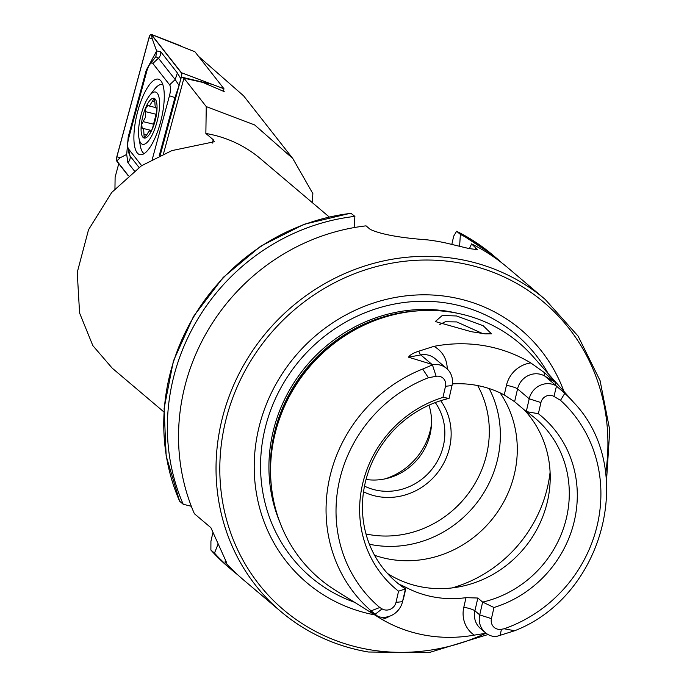 <?xml version="1.0" encoding="UTF-8"?>
<svg xmlns="http://www.w3.org/2000/svg" width="687" height="687" viewBox="0 0 687 687"><rect width="100%" height="100%" fill="white"/><g stroke="black" fill="none" stroke-linecap="round" stroke-linejoin="round"><path stroke-width="1.03" d="M442.256 315.496L456.572 315.968L483.159 325.715L491.463 333.805L485.237 333.865L471.265 331.692L435.3 321.542L442.256 315.496M482.523 333.504L456.735 321.928L445.331 321.774L439.757 324.496M452.003 385.605L445.502 386.257L442.952 397.404L449.075 398.391L452.003 385.605A18.618 17.433 130.3 0 0 446.576 368.412A18.618 17.433 130.3 0 0 438.641 364.737A18.618 17.433 130.3 0 0 432.999 364.694L408.533 357.188C409.856 354.964 413.282 352.963 418.812 351.177L433.849 346.377A148.401 138.92 130.3 0 1 484.378 345.733A148.401 138.92 130.3 0 1 530.811 362.942L544.439 372.646A9.206 3.195 -59.3 0 0 544.834 376.115L555.13 382.238L544.439 372.646M491.437 618.644L479.715 614.882L474.915 610.812A9.206 1.563 12.9 0 0 463.811 607.248L466.009 597.664L477.843 598.025L482.643 602.095L493.987 607.497L491.437 618.644A9.506 8.905 130.3 0 0 498.264 629.301A9.506 8.905 130.3 0 0 501.441 629.275L504.172 628.768A137.494 128.709 130.3 0 0 596.874 526.757A137.494 128.709 130.3 0 0 560.506 400.323L564.8 393.325L555.998 385.716L555.13 382.238M530.811 362.942A27.823 26.046 -49.7 0 0 506.448 385.347A9.206 1.563 -167.1 0 1 517.543 388.919L529.205 398.795L540.927 402.565L538.368 413.711L526.276 411.59A107.37 100.508 130.3 0 1 535.267 418.323A107.37 100.508 130.3 0 1 565.083 523.185A107.37 100.508 130.3 0 1 482.643 602.095L479.715 614.882A19.227 17.999 130.3 0 0 485.323 632.633A19.227 17.999 130.3 0 0 493.515 636.428A19.227 17.999 130.3 0 0 495.782 636.669L514.649 630.743L504.172 628.768M442.952 397.404A112.977 105.755 130.3 0 0 362.513 484.344A112.977 105.755 130.3 0 0 398.563 591.189L396.013 602.344A9.506 8.905 -49.7 0 1 385.003 609.953A9.506 8.905 -49.7 0 1 382.075 608.88L379.774 607.506L371.074 610.837L378.065 616.548L369.898 611.044L378.494 617.287L335.119 590.09A154.446 144.579 130.3 0 1 270.695 476.795A154.446 144.579 130.3 0 1 410.663 311.589A154.446 144.579 130.3 0 1 453.326 312.491A154.446 144.579 130.3 0 1 533 356.51L573.568 402.29A145.661 136.352 130.3 0 0 564.8 393.325M396.013 602.344L402.513 601.692A19.227 17.999 -49.7 0 1 380.255 617.072A19.227 17.999 -49.7 0 1 378.065 616.548M363.535 491.806A61.349 57.433 130.3 0 0 378.554 496.641A61.349 57.433 130.3 0 0 440.856 468.113A61.349 57.433 130.3 0 0 440.719 400.693M364.505 486.121A56.24 52.65 130.3 0 0 378.305 490.57A56.24 52.65 130.3 0 0 435.429 464.403A56.24 52.65 130.3 0 0 435.275 402.582M369.4 544.233A107.37 100.508 130.3 0 0 373.316 544.98A107.37 100.508 130.3 0 0 478.281 500.935A107.37 100.508 130.3 0 0 489.153 388.541M374.57 555.285A107.37 100.508 130.3 0 0 390.242 559.321A107.37 100.508 130.3 0 0 498.771 510.183A107.37 100.508 130.3 0 0 500.05 392.844M387.459 573.447A107.37 100.508 130.3 0 0 423.166 587.213A107.37 100.508 130.3 0 0 535.559 531.781A107.37 100.508 130.3 0 0 524.31 409.916M563.95 391.435A165.73 155.142 130.3 0 0 450.32 297.007A165.73 155.142 130.3 0 0 258.759 428.224A165.73 155.142 130.3 0 0 374.655 614.882M384.892 478.899A63.908 59.829 130.3 0 0 431.505 423.888M366.051 479.466A56.24 52.65 130.3 0 0 428.963 405.201M471.548 243.876A204.511 191.441 130.3 0 1 507.736 267.681L545.238 299.455A204.511 191.441 130.3 0 0 458.031 259.051A204.511 191.441 130.3 0 0 238.569 374.664A204.511 191.441 130.3 0 0 280.846 611.533L243.344 579.768A204.511 191.441 130.3 0 1 225.096 561.932L226.452 562.275L210.883 527.693L194.378 513.713A204.511 191.441 130.3 0 1 366.051 225.851L370.207 229.372C380.692 234.301 399.748 237.805 427.391 239.875A204.511 191.441 -49.7 0 1 437.035 241.266A204.511 191.441 -49.7 0 1 446.576 243.155L468.86 248.531L477.542 249.673L471.548 243.876L469.427 248.668M452.312 383.896A107.37 100.508 -49.7 0 1 475.352 385.141A107.37 100.508 -49.7 0 1 504.249 394.931L514.615 401.706L526.276 411.59L529.205 398.795A18.618 17.433 -49.7 0 1 555.998 385.716M466.009 597.664A107.37 100.508 -49.7 0 1 434.974 597.209A107.37 100.508 -49.7 0 1 406.069 587.419L400.641 584.835L405.45 588.896L398.563 591.189M389.804 616.153A28.425 26.613 -49.7 0 1 381.912 619.356A147.121 137.718 130.3 0 0 426.223 635.398A147.121 137.718 130.3 0 0 474.27 635.132L486.087 633.242M381.912 619.356L378.494 617.287M445.502 386.257A8.905 8.338 130.3 0 0 436.133 376.304L428.387 377.747L422.703 369.039L432.999 364.694M163.884 411.934L112.196 368.146L92.839 345.621L79.58 313.006L77.245 272.395L88.537 229.716L111.715 192.463L141.428 165.79L171.87 150.608L214.37 141.737L213.262 139.744L205.86 133.467A127.816 119.65 -49.7 0 1 205.997 133.493A127.816 119.65 -49.7 0 1 260.493 158.74L329.125 216.877M163.489 153.811L183.944 78.163L206.255 106.588L254.654 124.94L292.791 158.525L312.877 193.64L312.164 202.519M206.255 106.588L205.86 133.467M114.952 188.77L115.115 177.16L118.765 163.652M540.927 402.565A8.905 8.338 -49.7 0 1 553.98 396.442L560.506 400.323M493.987 607.497A112.977 105.755 130.3 0 0 574.426 520.557A112.977 105.755 130.3 0 0 538.368 413.711M449.075 398.391A107.37 100.508 130.3 0 0 366.643 477.302A107.37 100.508 130.3 0 0 396.459 582.164A107.37 100.508 130.3 0 0 405.45 588.896L402.513 601.692M179.599 501.192L166.16 455.97L164.116 408.396L173.407 360.993L193.476 316.501L223.163 277.462L260.777 246.118L304.152 224.263L350.808 213.176L354.887 216.388A204.511 191.441 130.3 0 0 183.206 504.249L179.599 501.192A204.511 191.441 130.3 0 1 351.272 213.331M191.33 506.276L183.206 504.249M354.887 216.388L354.149 227.577M217.925 544.533L214.49 553.095L210.883 550.038L210.926 541.262L212.85 532.837M502.06 263.069A204.511 191.441 130.3 0 0 496.564 258.226A204.511 191.441 130.3 0 0 460.376 234.413L456.623 231.261L453.712 236.096L451.823 244.357M210.797 549.961L228.573 567.247A204.511 191.441 130.3 0 1 210.883 550.038L210.806 549.961M214.49 553.095A204.511 191.441 130.3 0 0 232.18 570.304A204.511 191.441 130.3 0 0 237.857 574.925M459.603 246.221L460.376 234.413M225.096 561.932L225.439 559.493M183.944 78.163L202.802 82.423L224.211 91.603L223.473 90.667M198.534 56.36L243.593 95.819L292.791 158.525M161.024 81.014A38.858 12.392 -76.2 0 0 158.388 79.177A38.858 12.392 -76.2 0 0 138.276 109.362A38.858 12.392 -76.2 0 0 137.151 152.789A38.858 12.392 -76.2 0 0 139.787 154.635A38.858 12.392 -76.2 0 0 159.891 124.45A38.858 12.392 -76.2 0 0 161.024 81.014M152.308 159.204L169.466 95.759A10.228 3.263 -76.2 0 0 169.612 84.836L152.849 63.47A10.228 3.263 -76.2 0 0 149.852 64.389A10.228 3.263 -76.2 0 0 146.717 71.439L128.709 138.053A10.228 3.263 -76.2 0 0 127.859 147.138A10.228 3.263 -76.2 0 0 128.555 148.967L141.642 165.644M160.217 155.253L181.351 77.073A4.088 1.305 -76.2 0 0 181.411 72.71L151.449 34.53A4.088 1.305 -76.2 0 0 151.226 34.35A4.088 1.305 -76.2 0 0 148.993 37.716L116.824 156.73A4.088 1.305 -76.2 0 0 116.756 161.101L128.28 175.786M223.344 91.148L223.979 88.786L194.945 51.783L151.449 34.53M223.979 88.786L181.411 72.71M160.14 155.288L181.291 77.047A3.882 1.237 -76.2 0 0 181.608 73.595A3.882 1.237 -76.2 0 0 181.351 72.899L151.389 34.719A3.882 1.237 -76.2 0 0 149.053 37.742L116.884 156.765A3.882 1.237 -76.2 0 0 116.824 160.913L128.409 175.674M134.343 170.874L127.851 162.587L126.7 154.438L128.211 136.936L146.219 70.323L156.636 50.967L152.256 38.816L151.389 34.719M179.109 85.549L175.185 79.572L158.422 58.206L155.846 56.669L156.636 50.967L160.621 51.594L177.383 72.959L180.818 78.782M126.7 154.438L120.079 157.83L116.884 156.765M127.859 147.138L129.019 153.613L130.049 155.975L128.555 148.967M149.852 64.389L155.846 56.669M159.221 155.717L174.936 97.58L178.757 86.399M156.602 107.833L156.378 107.928C155.46 108.469 154.97 106.528 154.927 102.105L154.034 98.602L149.431 106.047L148.057 105.163L145.67 108.632L145.601 117.013L141.72 124.278L142.192 128.632L143.617 128.563L144.193 137.718L146.563 135.184C148.693 131.363 150.015 129.989 150.53 131.054C151.492 131.14 152.445 129.07 153.39 124.845L155.915 114.892C157.065 110.805 157.22 108.486 156.378 107.928L156.868 108.323M140.861 115.579A26.93 8.588 -76.2 0 0 138.972 138.233A26.93 8.588 -76.2 0 0 147.035 142.484A26.93 8.588 -76.2 0 0 157.271 120.775A26.93 8.588 -76.2 0 0 158.654 96A26.93 8.588 -76.2 0 0 149.448 95.733A26.93 8.588 -76.2 0 0 140.861 115.579M138.972 138.233L140.354 145.988A35.793 11.413 -76.2 0 0 144.098 153.613M155.296 120.148A20.447 6.518 -76.2 0 0 154.094 98.361A20.447 6.518 -76.2 0 0 142.836 116.206A20.447 6.518 -76.2 0 0 144.047 138.001A20.447 6.518 -76.2 0 0 155.296 120.148M151.252 130.882L150.23 130.633L150.702 131.294M162.879 84.767A35.793 11.413 -76.2 0 0 162.338 84.587A35.793 11.413 -76.2 0 0 154.274 89.508L149.448 95.733M446.576 368.412L434.914 358.537A18.618 17.433 130.3 0 0 426.979 354.853A18.618 17.433 130.3 0 0 420.762 354.913L408.533 357.188M418.812 351.177A9.206 2.13 -100.5 0 0 420.762 354.913L431.977 364.419M501.441 629.275L500.093 635.63M365.999 533.962A100.98 94.523 130.3 0 0 369.829 534.701A100.98 94.523 130.3 0 0 469.264 492.304A100.98 94.523 130.3 0 0 477.697 385.57M452.029 587.935A130.375 122.046 130.3 0 0 550.089 472.192M410.663 311.589L408.439 311.864A152.093 142.381 130.3 0 0 270.609 474.562L270.695 476.795M457.482 313.263A151.887 142.183 130.3 0 0 448.645 311.46A151.887 142.183 130.3 0 0 303.731 369.108A151.887 142.183 130.3 0 0 280.047 522.704M420.624 310.679A151.887 142.183 130.3 0 0 271.442 486.774M548.252 373.719A158.877 148.727 130.3 0 0 448.559 303.362A158.877 148.727 130.3 0 0 267.999 417.988A158.877 148.727 130.3 0 0 354.595 602.301M488.045 634.513L428.886 652.65L368.206 652.006C335.222 646.227 306.101 632.736 280.846 611.533A204.511 191.441 130.3 0 0 368.052 651.929M605.676 473.257A201.446 188.573 130.3 0 0 458.177 262.7A201.446 188.573 130.3 0 0 224.941 423.905A201.446 188.573 130.3 0 0 369.546 649.679A201.446 188.573 130.3 0 0 485.735 633.294M422.703 369.039A145.661 136.352 130.3 0 0 371.074 610.837M213.262 139.744L212.24 143.136M428.387 377.747A137.494 128.709 130.3 0 0 339.017 482.695A137.494 128.709 130.3 0 0 379.774 607.506M456.623 231.261L492.957 255.169A204.511 191.441 130.3 0 0 456.769 231.356M475.705 247.397L475.129 249.905M403.604 596.96A9.206 1.563 -167.1 0 1 403.879 597.003A28.425 26.613 -49.7 0 1 402.702 600.867M382.075 608.88L375.154 614.272M403.879 597.003L406.069 587.419M463.811 607.248A28.425 26.613 130.3 0 0 474.27 635.132M485.323 632.633L480.522 628.562A19.227 17.999 130.3 0 1 474.915 610.812L477.843 598.025M447.211 368.979A27.823 26.046 130.3 0 0 433.849 346.377M432.449 364.9L436.133 376.304M506.448 385.347L504.249 394.931M556.058 385.622L544.834 376.115A18.618 17.433 -49.7 0 0 517.543 388.919L514.615 401.706M556.47 386.085L553.98 396.442M210.815 84.046L181.351 77.073M181.677 74.436L181.351 72.899M152.256 38.816L149.053 37.742M120.079 157.83L116.824 160.913M160.621 51.594A7.162 6.587 -38.1 0 1 158.422 58.206L152.849 63.47M177.383 72.959L175.185 79.572L169.612 84.836M175.674 97.837L169.466 95.759M127.851 162.587A7.162 6.587 -38.1 0 0 130.049 155.975L139.032 167.43M128.211 136.936A7.162 0.472 -164.9 0 1 128.941 137.194M146.219 70.323L146.966 70.581M156.129 114.265L145.704 111.689M146.632 135.047L144.167 134.437M153.493 124.192L143.179 121.651M154.927 101.942L152.531 101.358M150.994 131.174L150.53 131.054M514.649 630.743C604.088 596.153 637.304 468.543 573.568 402.29M228.573 567.247L232.18 570.304M492.957 255.169L496.564 258.226M606.492 481.132L609.755 430.045L600.077 380.615L578.093 336.106L545.238 299.455M180.844 45.866L151.226 34.35M162.862 84.716L162.338 84.587M151.501 130.504L143.617 128.563M155.537 107.55L149.431 106.047"/></g></svg>
